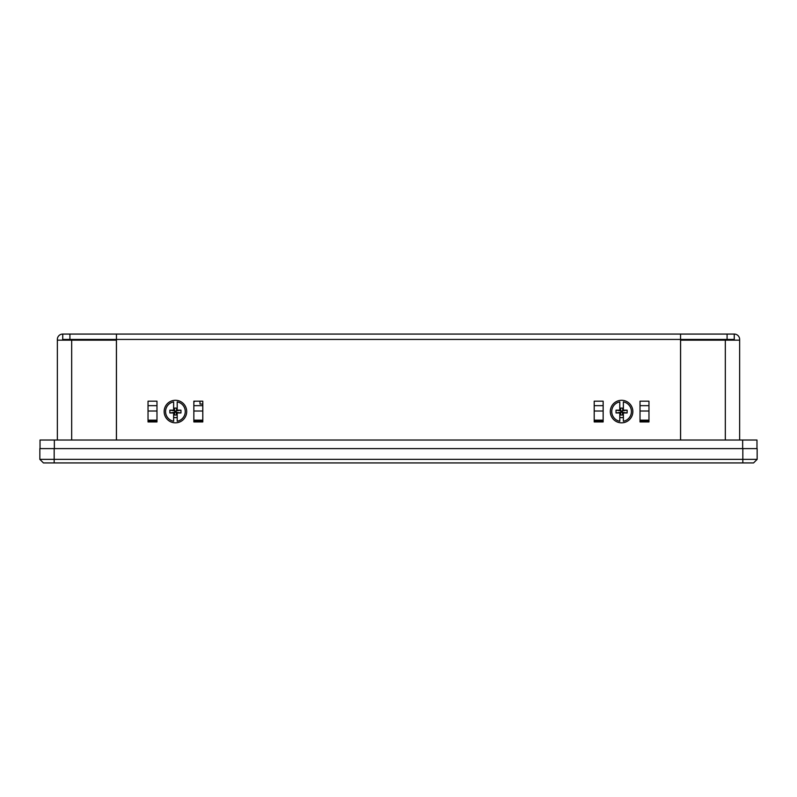 <?xml version="1.0" encoding="UTF-8"?>
<svg xmlns="http://www.w3.org/2000/svg" width="797" height="797" viewBox="0 0 797 797"><rect width="100%" height="100%" fill="white"/><g stroke="black" fill="none" stroke-linecap="round" stroke-linejoin="round"><path stroke-width="1.2" d="M757.15 459.351L757.15 448.611L39.85 448.611L39.85 459.351L757.15 459.351L753.573 462.927L43.427 462.927L39.85 459.351M648.967 420.158L640.021 420.158L648.967 420.158M603.15 420.158L594.203 420.158L603.15 420.158M202.797 420.158L193.85 420.158L202.797 420.158M156.979 420.158L148.033 420.158L156.979 420.158M202.797 404.049L200.017 404.049L199.937 401.18M194.388 401.718L194.388 401.18L194.388 401.718M734.276 340.16L734.276 339.442L727.083 339.442L727.083 334.073L734.246 334.073L734.246 340.16M116.412 440.024L116.412 340.16L57.354 340.16L57.354 339.442A5.37 5.37 0 0 1 62.724 334.073L62.724 339.442L62.754 334.073L69.917 334.073L69.917 339.442L62.754 339.442L62.754 340.16M148.033 405.663L156.979 405.663M193.85 405.663L202.797 405.663M594.203 405.663L603.15 405.663M640.021 405.663L648.967 405.663M62.754 339.442L62.724 340.16M57.354 340.16L57.354 440.024M156.979 401.18L148.033 401.18L148.033 421.942L156.979 421.942L156.979 401.18M202.797 421.942L202.797 401.18L193.85 401.18L193.85 421.942L202.797 421.942M603.15 421.942L603.15 401.18L594.203 401.18L594.203 421.942L603.15 421.942M648.967 421.942L648.967 401.18L640.021 401.18L640.021 421.942L648.967 421.942M173.626 417.379A6.087 6.087 0 0 0 177.203 417.379M186.697 411.561A11.278 11.278 0 0 0 169.781 401.798A11.278 11.278 0 0 0 169.781 421.324A11.278 11.278 0 0 0 186.697 411.561M619.797 417.379A6.087 6.087 0 0 0 623.374 417.379M632.858 411.561A11.278 11.278 0 0 0 615.942 401.798A11.278 11.278 0 0 0 615.942 421.324A11.278 11.278 0 0 0 632.858 411.561M727.083 334.073L680.548 334.073L680.548 440.024M116.452 440.024L116.452 334.073L69.917 334.073M69.917 339.442L727.083 339.442M680.548 334.073L116.452 334.073M680.588 440.024L680.588 340.16L739.646 340.16L739.646 339.442A5.37 5.37 0 0 0 734.276 334.073L734.246 339.442M739.646 440.024L739.646 340.16M40.029 448.611L40.029 440.024L756.981 440.024L756.981 448.611M169.871 410.146L169.871 412.976L173.626 412.976L173.626 421.244A9.843 9.843 0 0 1 173.626 401.887L173.626 410.146L169.871 410.146L174.712 410.853L174.314 408.114L176.526 408.114L176.526 410.455L177.203 410.455L177.203 401.887A9.843 9.843 0 0 1 177.203 421.244L177.203 412.976L180.969 412.976L176.127 412.268L177.203 412.976M174.314 410.455L173.626 410.146M177.203 410.146L180.969 410.146L180.969 412.976M180.969 410.146L176.127 410.853L176.127 412.268L174.712 412.268L174.712 410.853M169.871 412.976L174.712 412.268L173.626 412.976M174.712 412.268L174.314 415.018L176.526 415.018L176.127 412.268M616.031 410.146L616.031 412.976L619.797 412.976L619.797 421.244A9.843 9.843 0 0 1 619.797 401.887L619.797 410.146L616.031 410.146L620.873 410.853L620.474 408.114L622.686 408.114L622.686 410.455L623.374 410.455L623.374 401.887A9.843 9.843 0 0 1 623.374 421.244L623.374 412.976L627.129 412.976L622.288 412.268L623.374 412.976M620.474 410.455L619.797 410.146M623.374 410.146L627.129 410.146L627.129 412.976M627.129 410.146L622.288 410.853L622.288 412.268L620.873 412.268L620.873 410.853M616.031 412.976L620.873 412.268L619.797 412.976M620.873 412.268L620.474 415.018L622.686 415.018L622.288 412.268M54.166 448.611L54.166 462.927M742.834 448.611L742.834 462.927M148.033 421.224L156.979 421.224M193.85 421.224L202.797 421.224M594.203 421.224L603.15 421.224M640.021 421.224L648.967 421.224M648.967 411.023L640.021 411.023M622.288 411.023L620.873 411.023M603.15 411.023L594.203 411.023M202.797 411.023L193.85 411.023M176.127 411.023L174.712 411.023M156.979 411.023L148.033 411.023M71.67 340.16L71.67 440.024M725.33 340.16L725.33 440.024M54.355 448.611L54.355 440.024M742.655 448.611L742.655 440.024"/></g></svg>
